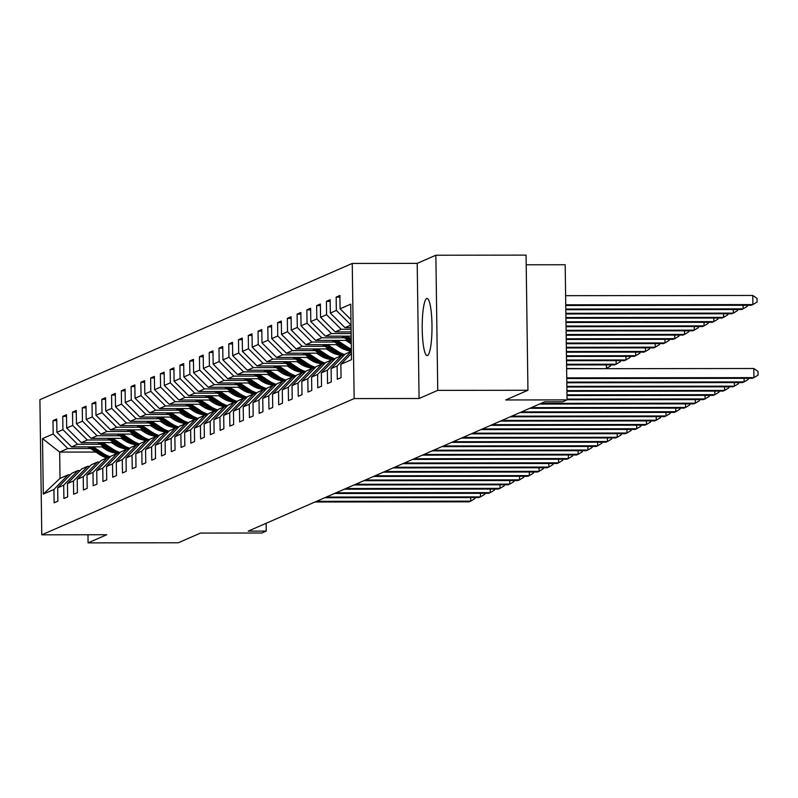 <?xml version="1.0" encoding="UTF-8"?>
<svg xmlns="http://www.w3.org/2000/svg" width="798" height="798" viewBox="0 0 798 798"><rect width="100%" height="100%" fill="white"/><g stroke="black" fill="none" stroke-linecap="round" stroke-linejoin="round"><path stroke-width="1.2" d="M427.499 355.519A28.568 4.898 -90.1 0 0 431.987 325.963A28.568 4.898 -90.1 0 0 427.06 298.462A28.568 4.898 -90.1 0 0 426.701 298.542A28.568 4.898 -90.1 0 0 422.202 328.098A28.568 4.898 -90.1 0 0 427.13 355.599A28.568 4.898 -90.1 0 0 427.499 355.519M352.247 263.44L39.9 399.678L41.785 534.82L354.142 398.581L352.247 263.44L417.204 263.37L419.09 398.501L437.743 390.372L435.858 255.23L417.204 263.37M435.858 255.23L526.062 255.121L527.947 390.262L505.733 399.958L567.069 399.888L565.184 264.746L526.201 264.786M87.97 534.76L88.079 542.879L178.293 542.77L200.517 533.074L261.854 533.004L266.233 531.089L266.133 523.288M437.743 390.372L527.947 390.262M95.86 452.047L59.66 452.087L60.03 478.381L68.169 474.84L53.935 489.463L54.124 502.79L57.875 501.154L57.695 487.827L63.7 485.204L63.89 498.531L67.64 496.895L67.461 483.568L73.466 480.945L73.655 494.281L77.406 492.635L77.226 479.309L83.231 476.685L83.421 490.022L87.172 488.376L86.992 475.049L92.997 472.426L93.186 485.763L96.937 484.117L96.758 470.79L102.762 468.167L102.952 481.503L106.703 479.857L106.523 466.531L112.528 463.907L112.718 477.244L116.468 475.598L116.279 462.271L122.293 459.648L122.483 472.985L126.234 471.339L126.044 458.012L132.059 455.389L132.239 468.725L135.999 467.079L135.81 453.753L141.825 451.129L142.004 464.466L145.765 462.83L145.575 449.493L151.59 446.87L151.77 460.207L155.53 458.571L155.341 445.234L161.356 442.611L161.535 455.947L165.296 454.311L165.106 440.975L171.121 438.351L171.301 451.688L175.061 450.052L174.872 436.715L180.887 434.092L181.066 447.429L184.827 445.793L184.637 432.456L190.642 429.833L190.832 443.169L194.592 441.533L194.403 428.197L200.408 425.573L200.597 438.91L204.358 437.274L204.168 423.938L210.173 421.314L210.363 434.651L214.123 433.015L213.934 419.678L219.939 417.065L220.128 430.391L223.879 428.755L223.699 415.419L229.704 412.805L229.894 426.132L233.644 424.496L233.465 411.16L239.47 408.546L239.659 421.873L243.41 420.237L243.23 406.9L249.235 404.287L249.425 417.613L253.175 415.977L252.996 402.641L259.001 400.027L259.19 413.354L262.941 411.718L262.761 398.382L268.766 395.768L268.956 409.095L272.707 407.459L272.517 394.122L278.532 391.509L278.721 404.835L282.472 403.199L282.283 389.863L288.297 387.249L288.487 400.576L292.238 398.94L292.048 385.604L298.063 382.99L298.243 396.317L302.003 394.681L301.814 381.354L307.829 378.731L308.008 392.057L311.769 390.421L311.579 377.095L317.594 374.471L317.774 387.798L321.534 386.162L321.345 372.836L327.36 370.212L327.539 383.539L331.3 381.903L331.11 368.576L337.125 365.953L337.305 379.279L341.065 377.644L340.876 364.317L351.519 359.669L350.741 304.158L340.098 308.796L339.918 295.469L336.158 297.105L339.938 297.095M53.935 489.463L43.301 494.102L42.523 438.591L53.167 433.942L52.977 420.616L56.758 420.606M336.158 297.105L336.347 310.432L330.332 313.055L330.153 299.729L326.392 301.365L326.582 314.691L320.567 317.315L320.387 303.988L316.626 305.624L316.816 318.951L310.811 321.574L310.621 308.247L306.861 309.883L307.05 323.21L301.046 325.833L300.856 312.497L297.095 314.143L297.285 327.469L291.28 330.093L291.09 316.756L287.33 318.402L287.519 331.729L281.514 334.352L281.325 321.015L277.574 322.661L277.754 335.988L271.749 338.611L271.559 325.275L267.809 326.921L267.988 340.247L261.983 342.871L261.794 329.534L258.043 331.18L258.223 344.507L252.218 347.13L252.028 333.793L248.278 335.439L248.457 348.766L242.452 351.389L242.263 338.053L238.512 339.699L238.692 353.025L232.687 355.649L232.497 342.312L228.747 343.948L228.936 357.285L222.921 359.908L222.732 346.571L218.981 348.207L219.171 361.544L213.156 364.167L212.966 350.831L209.216 352.467L209.405 365.803L203.39 368.427L203.211 355.09L199.45 356.726L199.64 370.063L193.625 372.686L193.445 359.349L189.685 360.985L189.874 374.322L183.859 376.945L183.68 363.609L179.919 365.245L180.109 378.581L174.094 381.205L173.914 367.868L170.154 369.504L170.343 382.841L164.328 385.464L164.149 372.127L160.388 373.763L160.578 387.1L154.573 389.723L154.383 376.387L150.623 378.023L150.812 391.359L144.807 393.973L144.618 380.646L140.857 382.282L141.047 395.618L135.042 398.232L134.852 384.905L131.091 386.541L131.281 399.878L125.276 402.491L125.087 389.165L121.336 390.801L121.515 404.137L115.511 406.751L115.321 393.424L111.57 395.06L111.75 408.396L105.745 411.01L105.555 397.683L101.805 399.319L101.984 412.656L95.979 415.269L95.79 401.943L92.039 403.579L92.219 416.915L86.214 419.529L86.024 406.202L82.274 407.838L82.453 421.174L76.448 423.788L76.259 410.461L72.508 412.097L72.688 425.424L66.683 428.047L66.493 414.721L62.743 416.356L62.932 429.683L56.917 432.307L56.728 418.98L52.977 420.616M567.069 399.888L562.69 401.793L544.645 401.813L248.198 531.119L266.233 531.089M57.695 487.827L71.92 473.194L77.935 470.581L80.099 470.571M120.478 446.84L118.443 446.85M104.219 446.86L71.561 446.9L77.566 444.277L100.239 444.257M116.458 444.237L113.994 444.237M77.935 470.581L63.7 485.204M56.917 432.307L71.561 446.9M62.932 429.683L77.566 444.277M67.461 483.568L81.685 468.935L87.7 466.321L89.865 466.311M130.244 442.581L128.209 442.591M113.984 442.601L81.316 442.641L87.331 440.017L110.004 439.997M126.224 439.977L123.76 439.977M87.7 466.321L73.466 480.945M66.683 428.047L81.316 442.641M72.688 425.424L87.331 440.017M77.226 479.309L91.451 464.675L97.466 462.062L99.63 462.052M140.009 438.321L137.974 438.331M123.74 438.341L91.082 438.381L97.097 435.758L119.77 435.738M135.989 435.718L133.525 435.718M97.466 462.062L83.231 476.685M76.448 423.788L91.082 438.381M82.453 421.174L97.097 435.758M86.992 475.049L101.216 460.426L107.231 457.803L109.396 457.803M149.775 434.062L147.74 434.072M133.505 434.082L100.847 434.122L106.862 431.499L129.535 431.479M145.755 431.459L143.291 431.459M107.231 457.803L92.997 472.426M86.214 419.529L100.847 434.122M92.219 416.915L106.862 431.499M96.758 470.79L110.982 456.167L116.997 453.543L119.161 453.543M159.54 429.803L157.505 429.813M143.271 429.823L110.613 429.863L116.628 427.239L139.301 427.219M155.52 427.199L153.056 427.199M116.997 453.543L102.762 468.167M95.979 415.269L110.613 429.863M101.984 412.656L116.628 427.239M106.523 466.531L120.747 451.907L126.752 449.284L128.917 449.284M169.306 425.543L167.271 425.553M153.036 425.563L120.378 425.603L126.393 422.99L149.066 422.96M165.286 422.94L162.812 422.94M126.752 449.284L112.528 463.907M105.745 411.01L120.378 425.603M111.75 408.396L126.393 422.99M116.279 462.271L130.513 447.648L136.518 445.025L138.682 445.025M179.071 421.284L177.036 421.294M162.802 421.304L130.144 421.344L136.159 418.731L158.832 418.701M175.051 418.681L172.577 418.681M136.518 445.025L122.293 459.648M115.511 406.751L130.144 421.344M121.515 404.137L136.159 418.731M126.044 458.012L140.278 443.389L146.283 440.765L148.448 440.765M188.837 417.035L186.802 417.035M172.567 417.045L139.909 417.085L145.924 414.471L168.597 414.441M184.817 414.421L182.343 414.421M146.283 440.765L132.059 455.389M125.276 402.491L139.909 417.085M131.281 399.878L145.924 414.471M135.81 453.753L150.044 439.129L156.049 436.506L158.213 436.506M198.602 412.775L196.567 412.775M182.333 412.785L149.675 412.825L155.68 410.212L178.363 410.182M194.582 410.162L192.109 410.162M156.049 436.506L141.825 451.129M135.042 398.232L149.675 412.825M141.047 395.618L155.68 410.212M145.575 449.493L159.809 434.87L165.814 432.247L167.979 432.247M208.358 408.516L206.333 408.516M192.099 408.536L159.44 408.566L165.445 405.953L188.129 405.923M204.348 405.903L201.874 405.903M165.814 432.247L151.59 446.87M144.807 393.973L159.44 408.566M150.812 391.359L165.445 405.953M155.341 445.234L169.575 430.611L175.58 427.987L177.745 427.987M218.123 404.257L216.098 404.257M201.864 404.277L169.206 404.307L175.211 401.693L197.894 401.663M214.113 401.643L211.64 401.643M175.58 427.987L161.356 442.611M154.573 389.723L169.206 404.307M160.578 387.1L175.211 401.693M165.106 440.975L179.341 426.351L185.345 423.728L187.51 423.728M227.889 399.998L225.864 399.998M211.63 400.017L178.971 400.047L184.976 397.434L207.66 397.404M223.879 397.384L221.405 397.384M185.345 423.728L171.121 438.351M164.328 385.464L178.971 400.047M170.343 382.841L184.976 397.434M174.872 436.715L189.106 422.092L195.111 419.469L197.276 419.469M237.654 395.738L235.629 395.738M221.395 395.758L188.737 395.788L194.742 393.175L217.425 393.145M233.644 393.125L231.171 393.125M195.111 419.469L180.887 434.092M174.094 381.205L188.737 395.788M180.109 378.581L194.742 393.175M184.637 432.456L198.872 417.833L204.877 415.209L207.041 415.209M247.42 391.479L245.395 391.479M231.161 391.499L198.502 391.539L204.507 388.915L227.191 388.885M243.41 388.865L240.936 388.865M204.877 415.209L190.642 429.833M183.859 376.945L198.502 391.539M189.874 374.322L204.507 388.915M194.403 428.197L208.627 413.573L214.642 410.95L216.807 410.95M257.185 387.22L255.151 387.22M240.926 387.239L208.268 387.279L214.273 384.656L236.946 384.626M253.175 384.606L250.702 384.606M214.642 410.95L200.408 425.573M193.625 372.686L208.268 387.279M199.64 370.063L214.273 384.656M204.168 423.938L218.393 409.314L224.408 406.691L226.572 406.691M266.951 382.96L264.916 382.96M250.692 382.98L218.034 383.02L224.038 380.397L246.712 380.367M262.931 380.347L260.467 380.357M224.408 406.691L210.173 421.314M203.39 368.427L218.034 383.02M209.405 365.803L224.038 380.397M213.934 419.678L228.158 405.055L234.173 402.431L236.338 402.431M276.716 378.701L274.682 378.701M260.457 378.721L227.799 378.761L233.804 376.137L256.477 376.107M272.697 376.087L270.233 376.097M234.173 402.431L219.939 417.065M213.156 364.167L227.799 378.761M219.171 361.544L233.804 376.137M223.699 415.419L237.924 400.796L243.939 398.172L246.103 398.172M286.482 374.442L284.447 374.442M270.223 374.462L237.555 374.501L243.57 371.878L266.243 371.848M282.462 371.828L279.998 371.838M243.939 398.172L229.704 412.805M222.921 359.908L237.555 374.501M228.936 357.285L243.57 371.878M233.465 411.16L247.689 396.536L253.704 393.913L255.869 393.913M296.248 370.182L294.213 370.182M279.978 370.202L247.32 370.242L253.335 367.619L276.008 367.589M292.228 367.569L289.764 367.579M253.704 393.913L239.47 408.546M232.687 355.649L247.32 370.242M238.692 353.025L253.335 367.619M243.23 406.9L257.455 392.277L263.47 389.653L265.634 389.653M306.013 365.923L303.978 365.923M289.744 365.943L257.086 365.983L263.101 363.359L285.774 363.329M301.993 363.309L299.529 363.319M263.47 389.653L249.235 404.287M242.452 351.389L257.086 365.983M248.457 348.766L263.101 363.359M252.996 402.641L267.22 388.018L273.235 385.394L275.4 385.394M315.779 361.664L313.744 361.664M299.509 361.684L266.851 361.723L272.866 359.1L295.539 359.07M311.759 359.05L309.295 359.06M273.235 385.394L259.001 400.027M252.218 347.13L266.851 361.723M258.223 344.507L272.866 359.1M262.761 398.382L276.986 383.758L282.991 381.135L285.155 381.135M325.544 357.404L323.509 357.404M309.275 357.424L276.617 357.464L282.632 354.841L305.305 354.811M321.524 354.791L319.06 354.801M282.991 381.135L268.766 395.768M261.983 342.871L276.617 357.464M267.988 340.247L282.632 354.841M272.517 394.122L286.751 379.499L292.756 376.875L294.921 376.875M335.31 353.145L333.275 353.145M319.04 353.165L286.382 353.205L292.397 350.581L315.07 350.551M331.29 350.531L328.816 350.541M292.756 376.875L278.532 391.509M271.749 338.611L286.382 353.205M277.754 335.988L292.397 350.581M282.283 389.863L296.517 375.24L302.522 372.616L304.686 372.616M345.075 348.886L343.04 348.886M328.806 348.906L296.148 348.945L302.163 346.322L324.836 346.292M341.055 346.272L338.581 346.282M302.522 372.616L288.297 387.249M281.514 334.352L296.148 348.945M287.519 331.729L302.163 346.322M292.048 385.604L306.282 370.98L312.287 368.357L314.452 368.357M338.571 344.646L305.913 344.686L311.918 342.063L334.601 342.033M350.821 342.013L348.347 342.023M312.287 368.357L298.063 382.99M291.28 330.093L305.913 344.686M297.285 327.469L311.918 342.063M301.814 381.354L316.048 366.721L322.053 364.097L324.217 364.097M348.337 340.387L315.679 340.427L321.684 337.803L344.367 337.773M322.053 364.097L307.829 378.731M301.046 325.833L315.679 340.427M307.05 323.21L321.684 337.803M311.579 377.095L325.813 362.462L331.818 359.838L333.983 359.838M351.19 336.138L325.444 336.167L331.449 333.544L351.15 333.524M331.818 359.838L317.594 374.471M310.811 321.574L325.444 336.167M316.816 318.951L331.449 333.544M321.345 372.836L335.579 358.202L341.584 355.589L343.748 355.579M351.13 331.888L335.21 331.908L341.215 329.285L351.09 329.275M341.584 355.589L327.36 370.212M320.567 317.315L335.21 331.908M326.582 314.691L341.215 329.285M331.11 368.576L345.344 353.943L351.399 351.329M351.07 327.639L344.975 327.649L351.03 325.025M351.349 351.329L337.125 365.953M330.332 313.055L344.975 327.649M336.347 310.432L350.98 325.025M351.429 353.464L340.876 364.317M340.098 308.796L350.96 319.619M419.09 398.501L354.142 398.581M88.079 542.879L106.733 534.74L41.785 534.82M68.169 474.84L70.334 474.83M112.378 452.027L111.022 452.027M106.693 448.496L104.229 448.496M90.473 448.516L67.8 448.536L59.66 452.087L42.523 438.591M60.03 478.381L43.301 494.102M53.167 433.942L67.8 448.536M326.392 301.365L330.173 301.355M316.626 305.624L320.407 305.614M306.861 309.883L310.641 309.873M297.095 314.143L300.876 314.133M287.33 318.402L291.11 318.392M277.574 322.661L281.345 322.651M267.809 326.921L271.579 326.911M258.043 331.18L261.814 331.17M248.278 335.439L252.058 335.429M238.512 339.699L242.293 339.689M228.747 343.948L232.527 343.948M218.981 348.207L222.762 348.207M209.216 352.467L212.996 352.467M199.45 356.726L203.231 356.726M189.685 360.985L193.465 360.985M179.919 365.245L183.7 365.245M170.154 369.504L173.934 369.504M160.388 373.763L164.169 373.763M150.623 378.023L154.403 378.023M140.857 382.282L144.638 382.282M131.091 386.541L134.872 386.541M121.336 390.801L125.106 390.801M111.57 395.06L115.341 395.06M101.805 399.319L105.575 399.319M92.039 403.579L95.81 403.579M82.274 407.838L86.054 407.838M72.508 412.097L76.289 412.097M62.743 416.356L66.523 416.356M566.76 377.853L753.92 377.634L752.354 378.312L566.77 378.531M566.64 368.726L753.791 368.506L753.92 377.634L758.1 375.09L758.05 371.439L753.791 368.506M565.752 305.484L751.337 305.265L752.893 304.587L752.773 295.45L565.612 295.679M752.773 295.45L757.033 298.392L757.083 302.043L752.893 304.587L565.742 304.806M566.819 382.102L744.155 381.893L742.589 382.571L566.829 382.781M748.325 378.322L748.334 379.349L744.155 381.893L744.105 378.322M566.879 386.352L734.389 386.152L732.823 386.831L566.889 387.03M738.559 382.581L738.569 383.609L734.389 386.152L734.34 382.581M565.812 309.734L741.571 309.524L743.128 308.846L565.802 309.055M747.297 305.275L747.317 306.302L743.128 308.846L743.078 305.275M565.872 313.983L731.806 313.784L733.372 313.105L565.862 313.305M737.532 309.534L737.552 310.562L733.372 313.105L733.322 309.534M566.939 390.601L724.624 390.412L723.058 391.09L566.949 391.279M728.793 386.84L728.803 387.868L724.624 390.412L724.574 386.84M566.999 394.84L714.858 394.671L713.292 395.349L567.009 395.529M719.028 391.1L719.038 392.127L714.858 394.671L714.809 391.1M567.059 399.09L705.093 398.93L703.527 399.608L567.069 399.768M709.262 395.359L709.272 396.387L705.093 398.93L705.043 395.359M341.883 336.148L351.28 342.312M347.08 336.138L351.23 338.861M343.858 336.148L351.26 341.005M351.25 340.177L345.105 336.148M565.932 318.232L722.04 318.043L723.606 317.365L565.922 317.544M727.766 313.794L727.786 314.821L723.606 317.365L723.557 313.794M332.118 340.407L344.088 348.267A28.02 27.531 66.4 0 0 350.901 351.519M337.315 340.397L347.22 346.901A28.02 27.531 66.4 0 0 351.369 349.155M345.863 340.387L349.733 342.931A23.262 22.853 66.4 0 0 351.3 343.868M334.093 340.407L345.275 347.748A28.02 27.531 66.4 0 0 351.389 350.771M351.389 350.162A28.02 27.531 -113.6 0 1 346.023 347.419L335.34 340.407M565.991 322.482L712.275 322.302L713.841 321.624L565.981 321.794M718.01 318.053L718.02 319.08L713.841 321.624L713.791 318.053M322.352 344.666L334.322 352.526A28.02 27.531 66.4 0 0 341.135 355.778M327.549 344.656L337.454 351.16A28.02 27.531 66.4 0 0 344.736 354.561M336.098 344.646L339.968 347.19A23.262 22.853 66.4 0 0 348.407 350.591M324.327 344.666L335.509 352.008A28.02 27.531 66.4 0 0 343.399 355.579M344.088 355.24A28.02 27.531 -113.6 0 1 336.267 351.679L325.574 344.666M566.051 326.721L702.509 326.562L704.075 325.883L566.041 326.043M708.245 322.312L708.255 323.34L704.075 325.883L704.026 322.312M541.084 403.369L695.327 403.19L693.761 403.868L539.518 404.057M699.497 399.618L699.507 400.646L695.327 403.19L695.277 399.618M312.587 348.926L324.557 356.786A28.02 27.531 66.4 0 0 331.37 360.038M317.784 348.916L327.689 355.419A28.02 27.531 66.4 0 0 334.97 358.821M326.342 348.906L330.202 351.449A23.262 22.853 66.4 0 0 338.641 354.851M314.562 348.926L325.744 356.267A28.02 27.531 66.4 0 0 333.634 359.838M334.322 359.499A28.02 27.531 -113.6 0 1 326.502 355.938L315.809 348.916M566.111 330.971L692.744 330.821L694.31 330.143L566.101 330.292M698.479 326.572L698.489 327.599L694.31 330.143L694.26 326.572M531.318 407.628L685.562 407.449L683.996 408.127L529.752 408.307M689.731 403.878L689.741 404.905L685.562 407.449L685.512 403.878M302.821 353.185L314.791 361.045A28.02 27.531 66.4 0 0 321.604 364.297M308.018 353.175L317.923 359.679A28.02 27.531 66.4 0 0 325.215 363.08M316.577 353.165L320.437 355.709A23.262 22.853 66.4 0 0 328.876 359.11M304.796 353.185L315.978 360.526A28.02 27.531 66.4 0 0 323.868 364.097M324.557 363.758A28.02 27.531 -113.6 0 1 316.736 360.197L306.043 353.175M566.171 335.22L682.978 335.08L684.544 334.402L566.161 334.542M688.714 330.831L688.724 331.858L684.544 334.402L684.494 330.831M521.553 411.888L675.796 411.708L674.23 412.386L519.987 412.566M679.966 408.137L679.976 409.165L675.796 411.708L675.746 408.137M293.056 357.444L305.026 365.304A28.02 27.531 66.4 0 0 311.838 368.556M298.252 357.434L308.158 363.938A28.02 27.531 66.4 0 0 315.449 367.339M306.811 357.424L310.671 359.968A23.262 22.853 66.4 0 0 319.11 363.369M295.031 357.444L306.213 364.786A28.02 27.531 66.4 0 0 314.103 368.357M314.791 368.018A28.02 27.531 -113.6 0 1 306.971 364.457L296.277 357.434M566.231 339.469L673.213 339.34L674.779 338.661L566.221 338.781M678.948 335.09L678.958 336.118L674.779 338.661L674.729 335.09M511.787 416.147L666.031 415.967L664.465 416.646L510.221 416.825M670.2 412.396L670.22 413.424L666.031 415.967L665.981 412.396M283.29 361.703L295.26 369.564A28.02 27.531 66.4 0 0 302.073 372.816M288.487 361.694L298.392 368.197A28.02 27.531 66.4 0 0 305.684 371.599M297.046 361.684L300.906 364.227A23.262 22.853 66.4 0 0 309.345 367.629M285.265 361.703L296.447 369.045A28.02 27.531 66.4 0 0 304.337 372.616M305.026 372.277A28.02 27.531 -113.6 0 1 297.205 368.716L286.512 361.694M566.291 343.719L663.447 343.599L665.013 342.921L566.281 343.03M669.183 339.35L669.193 340.377L665.013 342.921L664.963 339.35M502.022 420.406L656.265 420.227L654.699 420.905L500.456 421.085M660.435 416.656L660.455 417.683L656.265 420.227L656.215 416.656M273.524 365.963L285.494 373.823A28.02 27.531 66.4 0 0 292.307 377.075M278.721 365.953L288.627 372.457A28.02 27.531 66.4 0 0 295.918 375.858M287.28 365.943L291.14 368.486A23.262 22.853 66.4 0 0 299.579 371.888M275.5 365.963L286.691 373.304A28.02 27.531 66.4 0 0 294.572 376.875M295.26 376.536A28.02 27.531 -113.6 0 1 287.44 372.975L276.746 365.953M566.351 347.958L653.682 347.858L655.248 347.18L566.341 347.28M659.417 343.609L659.427 344.636L655.248 347.18L655.198 343.609M492.256 424.666L646.5 424.486L644.934 425.164L490.69 425.344M650.669 420.915L650.689 421.942L646.5 424.486L646.45 420.915M263.759 370.222L275.729 378.082A28.02 27.531 66.4 0 0 282.542 381.334M268.966 370.212L278.861 376.716A28.02 27.531 66.4 0 0 286.153 380.117M277.514 370.202L281.385 372.746A23.262 22.853 66.4 0 0 289.814 376.147M265.734 370.212L276.926 377.564A28.02 27.531 66.4 0 0 284.806 381.135M285.494 380.786A28.02 27.531 -113.6 0 1 277.674 377.235L266.981 370.212M566.41 352.207L643.916 352.118L645.482 351.439L566.4 351.529M649.652 347.858L649.662 348.896L645.482 351.439L645.432 347.868M482.491 428.925L636.734 428.745L635.168 429.424L480.935 429.603M640.904 425.174L640.924 426.202L636.734 428.745L636.684 425.174M253.993 374.481L265.963 382.342A28.02 27.531 66.4 0 0 272.776 385.594M259.2 374.471L269.096 380.975A28.02 27.531 66.4 0 0 276.387 384.377M267.749 374.462L271.619 377.005A23.262 22.853 66.4 0 0 280.048 380.407M255.968 374.471L267.16 381.823A28.02 27.531 66.4 0 0 275.041 385.394M275.729 385.045A28.02 27.531 -113.6 0 1 267.909 381.494L257.225 374.471M566.47 356.457L634.151 356.377L635.717 355.699L566.46 355.778M639.886 352.118L639.896 353.155L635.717 355.699L635.667 352.127M472.725 433.184L626.969 433.005L625.413 433.683L471.169 433.863M631.138 429.434L631.158 430.461L626.969 433.005L626.919 429.434M244.228 378.741L256.198 386.601A28.02 27.531 66.4 0 0 263.011 389.853M249.435 378.731L259.33 385.235A28.02 27.531 66.4 0 0 266.622 388.636M257.983 378.721L261.854 381.264A23.262 22.853 66.4 0 0 270.283 384.666M246.213 378.731L257.395 386.082A28.02 27.531 66.4 0 0 265.275 389.653M265.963 389.304A28.02 27.531 -113.6 0 1 258.143 385.753L247.46 378.731M566.52 360.706L624.385 360.636L625.951 359.948L566.52 360.028M630.121 356.377L630.141 357.414L625.951 359.948L625.901 356.387M462.97 437.444L617.203 437.264L615.647 437.942L461.404 438.122M621.373 433.693L621.393 434.72L617.203 437.264L617.163 433.693M234.472 383L246.442 390.86A28.02 27.531 66.4 0 0 253.245 394.112M239.669 382.99L249.565 389.494A28.02 27.531 66.4 0 0 256.856 392.895M248.218 382.98L252.088 385.524A23.262 22.853 66.4 0 0 260.517 388.925M236.447 382.99L247.629 390.342A28.02 27.531 66.4 0 0 255.51 393.913M256.198 393.564A28.02 27.531 -113.6 0 1 248.378 390.013L237.694 382.99M566.58 364.955L614.62 364.895L616.186 364.207L566.57 364.267M620.355 360.636L620.375 361.674L616.186 364.207L616.136 360.646M453.204 441.703L607.448 441.523L605.881 442.202L451.638 442.381M611.607 437.942L611.627 438.98L607.448 441.523L607.398 437.952M224.707 387.259L236.677 395.12A28.02 27.531 66.4 0 0 243.49 398.372M229.904 387.249L239.799 393.753A28.02 27.531 66.4 0 0 247.091 397.155M238.452 387.239L242.323 389.783A23.262 22.853 66.4 0 0 250.762 393.185M226.682 387.249L237.864 394.601A28.02 27.531 66.4 0 0 245.754 398.172M246.432 397.823A28.02 27.531 -113.6 0 1 238.612 394.272L227.929 387.249M605.951 368.676L566.63 368.516M610.59 364.895L610.61 365.933L606.42 368.467L606.37 364.905M443.439 445.962L597.682 445.783L596.116 446.461L441.873 446.641M601.852 442.202L601.862 443.239L597.682 445.783L597.632 442.212M214.941 391.519L226.911 399.379A28.02 27.531 66.4 0 0 233.724 402.631M220.138 391.509L230.033 398.012A28.02 27.531 66.4 0 0 237.325 401.414M228.687 391.499L232.557 394.042A23.262 22.853 66.4 0 0 240.996 397.444M216.916 391.509L228.098 398.86A28.02 27.531 66.4 0 0 235.989 402.431M236.667 402.082A28.02 27.531 -113.6 0 1 228.846 398.531L218.163 391.509M433.673 450.222L587.917 450.032L586.35 450.72L432.107 450.9M592.086 446.461L592.096 447.498L587.917 450.032L587.867 446.471M205.176 395.778L217.146 403.638A28.02 27.531 66.4 0 0 223.959 406.89M210.373 395.768L220.268 402.272A28.02 27.531 66.4 0 0 227.56 405.673M218.921 395.758L222.792 398.302A23.262 22.853 66.4 0 0 231.23 401.703M207.151 395.768L218.333 403.12A28.02 27.531 66.4 0 0 226.223 406.691M226.901 406.342A28.02 27.531 -113.6 0 1 219.081 402.791L208.398 395.768M423.908 454.481L578.151 454.291L576.585 454.98L422.341 455.159M582.321 450.72L582.331 451.758L578.151 454.291L578.101 450.73M195.41 400.027L207.38 407.898A28.02 27.531 66.4 0 0 214.193 411.15M200.607 400.027L210.512 406.531A28.02 27.531 66.4 0 0 217.794 409.933M209.156 400.017L213.026 402.561A23.262 22.853 66.4 0 0 221.465 405.963M197.385 400.027L208.567 407.379A28.02 27.531 66.4 0 0 216.458 410.95M217.146 410.601A28.02 27.531 -113.6 0 1 209.315 407.05L198.632 400.027M414.142 458.74L568.385 458.551L566.819 459.239L412.576 459.419M572.555 454.98L572.565 456.017L568.385 458.551L568.336 454.99M185.645 404.287L197.615 412.157A28.02 27.531 66.4 0 0 204.428 415.409M190.842 404.287L200.747 410.79A28.02 27.531 66.4 0 0 208.029 414.192M199.39 404.277L203.261 406.81A23.262 22.853 66.4 0 0 211.699 410.212M187.62 404.287L198.802 411.638A28.02 27.531 66.4 0 0 206.692 415.209M207.38 414.86A28.02 27.531 -113.6 0 1 199.55 411.309L188.867 404.287M404.377 463L558.62 462.81L557.054 463.498L402.81 463.678M562.79 459.239L562.799 460.276L558.62 462.81L558.57 459.249M175.879 408.546L187.849 416.416A28.02 27.531 66.4 0 0 194.662 419.668M181.076 408.546L190.981 415.05A28.02 27.531 66.4 0 0 198.263 418.451M189.625 408.536L193.495 411.07A23.262 22.853 66.4 0 0 201.934 414.471M177.854 408.546L189.036 415.898A28.02 27.531 66.4 0 0 196.926 419.469M197.615 419.12A28.02 27.531 -113.6 0 1 189.784 415.568L179.101 408.546M394.611 467.259L548.854 467.069L547.288 467.758L393.045 467.937M553.024 463.498L553.034 464.536L548.854 467.069L548.805 463.508M166.114 412.805L178.084 420.676A28.02 27.531 66.4 0 0 184.897 423.928M171.311 412.805L181.216 419.309A28.02 27.531 66.4 0 0 188.498 422.711M179.859 412.795L183.73 415.329A23.262 22.853 66.4 0 0 192.168 418.731M168.089 412.805L179.271 420.157A28.02 27.531 66.4 0 0 187.161 423.728M187.849 423.379A28.02 27.531 -113.6 0 1 180.029 419.828L169.336 412.805M384.845 471.518L539.089 471.329L537.523 472.017L383.279 472.197M543.258 467.758L543.268 468.795L539.089 471.329L539.039 467.768M156.348 417.065L168.318 424.935A28.02 27.531 66.4 0 0 175.131 428.187M161.545 417.065L171.45 423.568A28.02 27.531 66.4 0 0 178.732 426.97M170.104 417.055L173.964 419.588A23.262 22.853 66.4 0 0 182.403 422.99M158.323 417.065L169.505 424.416A28.02 27.531 66.4 0 0 177.395 427.987M178.084 427.638A28.02 27.531 -113.6 0 1 170.263 424.087L159.57 417.065M375.08 475.778L529.323 475.588L527.757 476.276L373.514 476.456M533.493 472.017L533.503 473.054L529.323 475.588L529.274 472.027M146.583 421.324L158.553 429.184A28.02 27.531 66.4 0 0 165.366 432.446M151.78 421.324L161.685 427.828A28.02 27.531 66.4 0 0 168.977 431.229M160.338 421.314L164.198 423.848A23.262 22.853 66.4 0 0 172.637 427.249M148.558 421.324L159.74 428.666A28.02 27.531 66.4 0 0 167.63 432.247M168.318 431.898A28.02 27.531 -113.6 0 1 160.498 428.346L149.805 421.324M365.314 480.037L519.558 479.847L517.992 480.536L363.748 480.715M523.727 476.276L523.737 477.314L519.558 479.847L519.508 476.286M136.817 425.583L148.787 433.444A28.02 27.531 66.4 0 0 155.6 436.706M142.014 425.583L151.919 432.087A28.02 27.531 66.4 0 0 159.211 435.489M150.573 425.573L154.433 428.107A23.262 22.853 66.4 0 0 162.872 431.509M138.792 425.583L149.974 432.925A28.02 27.531 66.4 0 0 157.864 436.506M158.553 436.157A28.02 27.531 -113.6 0 1 150.732 432.606L140.039 425.583M355.549 484.286L509.792 484.107L508.226 484.795L353.983 484.975M513.962 480.536L513.982 481.573L509.792 484.107L509.742 480.546M127.052 429.843L139.022 437.703A28.02 27.531 66.4 0 0 145.834 440.965M132.249 429.843L142.154 436.346A28.02 27.531 66.4 0 0 149.445 439.748M140.807 429.833L144.667 432.366A23.262 22.853 66.4 0 0 153.106 435.768M129.027 429.843L140.209 437.184A28.02 27.531 66.4 0 0 148.099 440.765M148.787 440.416A28.02 27.531 -113.6 0 1 140.967 436.865L130.274 429.843M345.783 488.546L500.027 488.366L498.461 489.054L344.217 489.234M504.196 484.795L504.216 485.832L500.027 488.366L499.977 484.805M117.286 434.102L129.256 441.962A28.02 27.531 66.4 0 0 136.069 445.224M122.483 434.102L132.388 440.606A28.02 27.531 66.4 0 0 139.68 444.007M131.042 434.092L134.902 436.626A23.262 22.853 66.4 0 0 143.341 440.027M119.261 434.102L130.453 441.444A28.02 27.531 66.4 0 0 138.333 445.025M139.022 444.676A28.02 27.531 -113.6 0 1 131.201 441.124L120.508 434.102M336.018 492.805L490.261 492.625L488.695 493.314L334.452 493.493M494.431 489.054L494.451 490.092L490.261 492.625L490.211 489.064M107.521 438.361L119.491 446.222A28.02 27.531 66.4 0 0 126.303 449.483M112.727 438.361L122.623 444.865A28.02 27.531 66.4 0 0 129.914 448.267M121.276 438.351L125.146 440.885A23.262 22.853 66.4 0 0 133.575 444.286M109.496 438.361L120.688 445.703A28.02 27.531 66.4 0 0 128.568 449.284M129.256 448.935A28.02 27.531 -113.6 0 1 121.436 445.384L110.742 438.361M326.252 497.064L480.496 496.885L478.93 497.573L324.696 497.753M484.665 493.314L484.685 494.341L480.496 496.885L480.446 493.324M97.755 442.621L109.725 450.481A28.02 27.531 66.4 0 0 116.538 453.743M102.962 442.621L112.857 449.114A28.02 27.531 66.4 0 0 120.149 452.516M111.511 442.611L115.381 445.144A23.262 22.853 66.4 0 0 123.81 448.546M99.73 442.621L110.922 449.962A28.02 27.531 66.4 0 0 118.802 453.543M119.491 453.194A28.02 27.531 -113.6 0 1 111.67 449.633L100.987 442.621M316.487 501.324L470.73 501.144L469.174 501.832L314.931 502.012M474.9 497.573L474.92 498.6L470.73 501.144L470.68 497.583M87.989 446.88L99.959 454.74A28.02 27.531 66.4 0 0 106.772 457.992M93.196 446.88L103.092 453.374A28.02 27.531 66.4 0 0 110.383 456.775M101.745 446.87L105.615 449.404A23.262 22.853 66.4 0 0 114.044 452.805M89.975 446.88L101.156 454.222A28.02 27.531 66.4 0 0 109.037 457.803M109.725 457.454A28.02 27.531 -113.6 0 1 101.905 453.892L91.221 446.88M345.275 347.748L344.088 348.267M347.22 346.901L346.023 347.419M335.509 352.008L334.322 352.526M337.454 351.16L336.267 351.679M325.744 356.267L324.557 356.786M327.689 355.419L326.502 355.938M315.978 360.526L314.791 361.045M317.923 359.679L316.736 360.197M306.213 364.786L305.026 365.304M308.158 363.938L306.971 364.457M296.447 369.045L295.26 369.564M298.392 368.197L297.205 368.716M286.691 373.304L285.494 373.823M288.627 372.457L287.44 372.975M276.926 377.564L275.729 378.082M278.861 376.716L277.674 377.235M267.16 381.823L265.963 382.342M269.096 380.975L267.909 381.494M257.395 386.082L256.198 386.601M259.33 385.235L258.143 385.753M247.629 390.342L246.442 390.86M249.565 389.494L248.378 390.013M237.864 394.601L236.677 395.12M239.799 393.753L238.612 394.272M228.098 398.86L226.911 399.379M230.033 398.012L228.846 398.531M218.333 403.12L217.146 403.638M220.268 402.272L219.081 402.791M208.567 407.379L207.38 407.898M210.512 406.531L209.315 407.05M198.802 411.638L197.615 412.157M200.747 410.79L199.55 411.309M189.036 415.898L187.849 416.416M190.981 415.05L189.784 415.568M179.271 420.157L178.084 420.676M181.216 419.309L180.029 419.828M169.505 424.416L168.318 424.935M171.45 423.568L170.263 424.087M159.74 428.666L158.553 429.184M161.685 427.828L160.498 428.346M149.974 432.925L148.787 433.444M151.919 432.087L150.732 432.606M140.209 437.184L139.022 437.703M142.154 436.346L140.967 436.865M130.453 441.444L129.256 441.962M132.388 440.606L131.201 441.124M120.688 445.703L119.491 446.222M122.623 444.865L121.436 445.384M110.922 449.962L109.725 450.481M112.857 449.114L111.67 449.633M101.156 454.222L99.959 454.74M103.092 453.374L101.905 453.892"/></g></svg>
